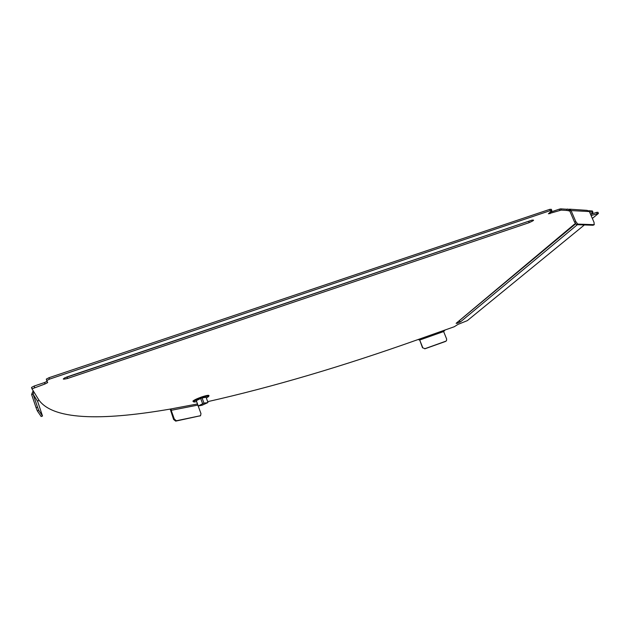 <?xml version="1.0" encoding="UTF-8"?>
<svg xmlns="http://www.w3.org/2000/svg" width="630" height="630" viewBox="0 0 630 630"><rect width="100%" height="100%" fill="white"/><g stroke="black" fill="none" stroke-linecap="round" stroke-linejoin="round"><path stroke-width="0.94" d="M193.599 401.625L192.874 401.2C193.843 400.152 196.662 398.774 201.332 397.073C206.522 395.349 209.073 394.908 209.002 395.734L208.585 396.152L208.27 395.301M561.235 210.097L567.197 210.483L566.669 209.255L560.708 208.861L561.235 210.097L548.407 213.791L551.864 210.562L550.281 210.617L549.738 209.357L551.329 209.31L551.762 210.31M46.754 380.662L46.297 379.118L48.99 377.716L49.479 379.142L550.281 210.617M48.99 377.716L549.738 209.357M33.807 391.899L33.138 394.278L37.635 401.373L38.84 399.987L32.004 388.828L45.006 383.969L44.525 382.56L34.162 386.048L34.642 387.466M197.379 403.972L170.738 408.988C108.462 419.785 54.235 421.572 38.871 400.018L38.84 399.987M207.68 401.656C272.782 386.97 342.893 366.274 418.005 339.57L454.23 326.757L457.978 324.403L467.318 320.639L584.38 224.949M592.35 218.437L598.453 213.42L591.105 215.555M589.546 211.916L592.861 212.137L592.365 210.979L592.972 212.334L590.586 214.342M49.479 379.142L46.785 380.544L47.667 382.591L45.006 383.969M31.98 388.93L31.524 387.418L34.162 386.048M44.525 382.56L47.085 381.308M559.834 210.404L559.298 209.168L550.006 212.302M559.298 209.168L560.708 208.861M592.365 210.979L588.696 210.727M590.617 214.413L596.602 212.373L597.09 213.515M598.374 213.231L597.965 212.286L596.602 212.373M171.21 409.051L171.171 410.319L197.796 405.114M575.788 221.602L577.789 224.091L576.592 224.674L574.591 222.193L575.788 221.602L570.961 210.349L569.819 211.058L567.197 210.483L569.362 210.625M574.591 222.193L569.819 211.058M570.961 210.349L567.851 209.073L566.669 209.255M571.071 210.577L589.373 211.554L587.176 210.373L569.473 209.176M577.789 224.091L594.177 224.682L593.24 225.138M576.592 224.674L593.011 225.249M589.475 211.767L594.043 222.358L594.177 224.682M33.13 390.797L31.61 394.506L33.099 394.144M31.61 394.506L36.06 407.626L37.517 407.13L38.761 410.358L37.312 410.855L36.06 407.626M41.131 416.469L37.312 410.855M41.084 416.485L42.517 416.036L37.635 401.373M42.493 416.005L38.761 410.358M37.517 407.13L33.138 394.278M170.368 409.051L171.1 409.697M170.313 409.429L173.612 419.454L174.329 419.1L176.4 420.769L175.683 421.123L173.612 419.454M198.206 406.003L200.97 413.603L200.553 415.698L176.4 420.769M200.364 415.761L175.683 421.123M174.329 419.1L171.171 410.319M445.127 329.978L443.638 331.553L419.714 340.019L418.107 339.538M422.517 347.776L424.99 348.658L422.517 347.776L419.682 339.94M419.438 340.05L419.115 339.349M424.99 348.658L446.079 341.098M424.77 348.839L445.497 341.46M443.638 331.553L446.662 339.082L446.473 340.728L445.733 341.271M419.714 340.019L422.73 347.595M575.584 223.902L457.837 321.938M206.357 398.034L208.68 396.498C207.459 395.719 203.238 396.9 196.024 400.026L193.615 401.601C193.371 402.121 194.339 402.129 196.529 401.625M207.931 402.365L206.057 397.231L202.088 397.979L203.97 403.137L198.127 406.019L202.096 405.24L207.861 402.601L203.97 403.137M198.127 406.019L196.316 400.641L198.19 405.791M202.577 403.633L200.694 398.467L196.316 400.641M200.694 398.467L202.088 397.979M67.583 378.465C62.079 379.748 61.866 379.236 66.953 376.937L531.452 220.303C534.972 219.65 534.098 220.476 528.838 222.776L67.583 378.465L67.032 376.953M575.355 223.595L456.128 323.316C456.75 323.529 458.27 322.993 460.68 321.709L577.356 224.705M549.549 212.72L549.982 213.727M528.838 222.776L529.019 221.169M460.68 321.709L458.916 321.032M574.119 224.375L575.379 223.618M456.128 323.316L574.284 224.311M31.524 387.418L32.004 388.828M46.297 379.118L46.785 380.544M47.494 382.079L47.667 382.591M569 210.467L568.047 210.404M33.776 392.088L33.626 391.6M41.115 416.517L42.517 416.036M532.192 220.075L64.441 377.976M594.303 224.658L593.137 225.225M199.844 416.044L200.553 415.698M193.615 401.601L193.292 400.774"/></g></svg>
